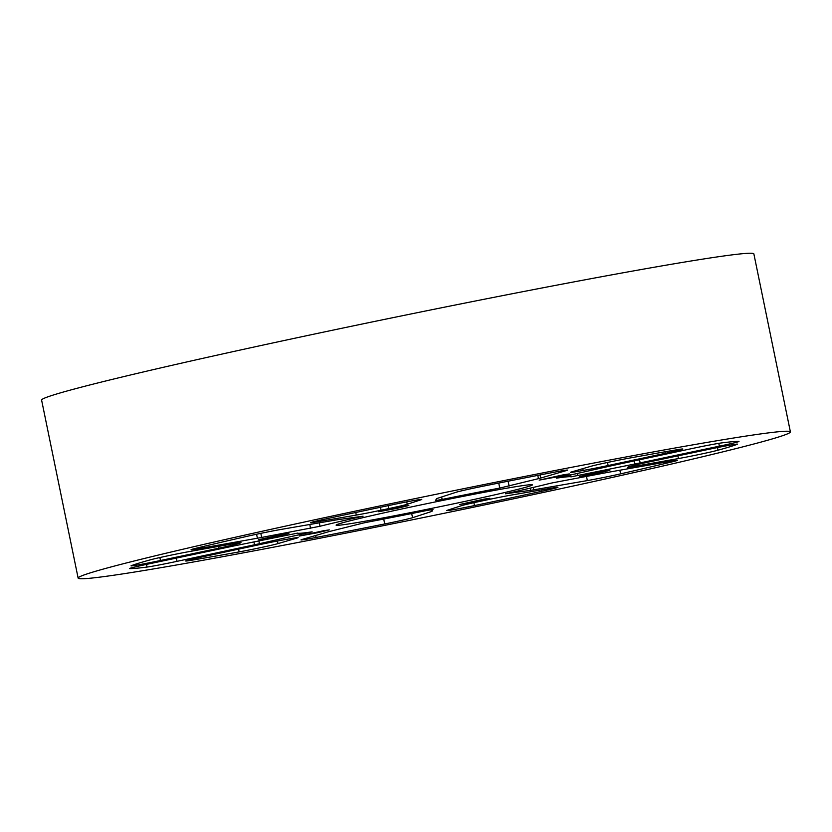 <?xml version="1.0" encoding="UTF-8"?>
<svg xmlns="http://www.w3.org/2000/svg" width="832" height="832" viewBox="0 0 832 832"><rect width="100%" height="100%" fill="white"/><g stroke="black" fill="none" stroke-linecap="round" stroke-linejoin="round"><path stroke-width="1.25" d="M552.687 482.799L606.882 472.555A25.043 0.697 -11.6 0 1 611.135 471.775L669.822 461.354A25.043 0.697 -11.6 0 1 677.477 460.294A25.043 0.697 -11.6 0 1 671.934 461.895A313.456 8.726 -11.6 0 1 620.599 473.855A25.043 0.697 -11.6 0 1 587.34 480.584L533.728 489.83A25.043 0.697 -11.6 0 1 530.639 490.339L505.45 493.782A139.558 3.879 168.4 0 0 548.527 483.746L552.687 482.799M487.926 499.678A25.043 0.697 -11.6 0 1 512.242 494.915L551.793 488.093A25.043 0.697 -11.6 0 1 557.96 487.292A25.043 0.697 -11.6 0 1 542.038 491.234A313.456 8.726 -11.6 0 1 474.49 505.575A25.043 0.697 -11.6 0 1 446.742 510.567A25.043 0.697 -11.6 0 1 447.418 510.255L461.302 505.731A25.043 0.697 -11.6 0 1 479.211 501.53A25.043 0.697 -11.6 0 1 479.679 501.436A207.542 5.772 168.4 0 0 487.458 499.782A25.043 0.697 -11.6 0 1 487.926 499.678M692.578 448.427A25.043 0.697 -11.6 0 1 721.479 442.936A313.456 8.726 -11.6 0 1 738.806 441.397A25.043 0.697 -11.6 0 1 739.003 441.438A25.043 0.697 -11.6 0 1 719.378 446.17L640.162 462.883A25.043 0.697 -11.6 0 1 634.837 463.996L570.939 476.871A139.558 3.879 168.4 0 0 556.4 478.171L609.118 466.284A25.043 0.697 -11.6 0 1 614.037 465.213L691.548 448.646A25.043 0.697 -11.6 0 1 692.578 448.427M648.565 462.051A25.043 0.697 -11.6 0 1 649.615 461.822L708.053 449.488A25.043 0.697 -11.6 0 1 737.495 444.142A25.043 0.697 -11.6 0 1 737.162 444.34A313.456 8.726 -11.6 0 1 718.016 450.206A25.043 0.697 -11.6 0 1 678.465 458.557L635.17 466.253A25.043 0.697 -11.6 0 1 627.515 467.314A25.043 0.697 -11.6 0 1 628.597 466.877A207.542 5.772 168.4 0 0 630.802 466.201A25.043 0.697 -11.6 0 1 648.565 462.051M473.907 488.093A25.043 0.697 -11.6 0 1 483.818 486.044A313.456 8.726 -11.6 0 1 552.479 472.534A25.043 0.697 -11.6 0 1 567.57 470.09A25.043 0.697 -11.6 0 1 566.301 470.579L540.696 478.057A25.043 0.697 -11.6 0 1 538.46 478.66L499.762 488.082A139.558 3.879 168.4 0 0 442.146 499.429L435.542 500.573L436.498 498.722A25.043 0.697 -11.6 0 1 437.164 498.43L455.998 492.294A25.043 0.697 -11.6 0 1 473.907 488.093M607.849 462.384A25.043 0.697 -11.6 0 1 629.398 458.099A313.456 8.726 -11.6 0 1 677.789 449.623A25.043 0.697 -11.6 0 1 682.864 449.01A25.043 0.697 -11.6 0 1 665.319 453.305L608.14 465.525A25.043 0.697 -11.6 0 1 583.18 470.444A207.542 5.772 168.4 0 0 577.616 471.422A25.043 0.697 -11.6 0 1 570.378 472.399A25.043 0.697 -11.6 0 1 571.636 471.91L590.522 466.398A25.043 0.697 -11.6 0 1 607.849 462.384M167.242 555.942A25.043 0.697 -11.6 0 1 190.081 551.439L233.366 543.743A25.043 0.697 -11.6 0 1 241.02 542.682A25.043 0.697 -11.6 0 1 239.938 543.119A207.542 5.772 168.4 0 0 237.734 543.795A25.043 0.697 -11.6 0 1 218.93 548.174L160.482 560.508A25.043 0.697 -11.6 0 1 131.04 565.854A25.043 0.697 -11.6 0 1 131.373 565.656A313.456 8.726 -11.6 0 1 150.519 559.79A25.043 0.697 -11.6 0 1 167.242 555.942M256.88 534.175A25.043 0.697 -11.6 0 1 281.195 529.412L334.807 520.166A25.043 0.697 -11.6 0 1 337.896 519.657L363.095 516.214A139.558 3.879 168.4 0 0 320.008 526.261L261.654 537.441A25.043 0.697 -11.6 0 1 257.4 538.221L198.713 548.642A25.043 0.697 -11.6 0 1 191.058 549.702A25.043 0.697 -11.6 0 1 196.602 548.111A313.456 8.726 -11.6 0 1 247.936 536.141A25.043 0.697 -11.6 0 1 256.88 534.175M148.117 564.044A25.043 0.697 -11.6 0 1 149.167 563.826L228.384 547.113A25.043 0.697 -11.6 0 1 233.698 546L297.606 533.125A139.558 3.879 168.4 0 0 312.135 531.825L259.428 543.712A25.043 0.697 -11.6 0 1 254.498 544.783L176.987 561.35A25.043 0.697 -11.6 0 1 147.056 567.06A313.456 8.726 -11.6 0 1 129.74 568.599A25.043 0.697 -11.6 0 1 129.532 568.558A25.043 0.697 -11.6 0 1 148.117 564.044M261.435 544.253A25.043 0.697 -11.6 0 1 285.355 539.552A207.542 5.772 168.4 0 0 290.93 538.585A25.043 0.697 -11.6 0 1 298.158 537.597A25.043 0.697 -11.6 0 1 296.899 538.086L278.013 543.598A25.043 0.697 -11.6 0 1 239.148 551.897A313.456 8.726 -11.6 0 1 190.746 560.373A25.043 0.697 -11.6 0 1 185.671 560.986A25.043 0.697 -11.6 0 1 203.226 556.691L260.406 544.471A25.043 0.697 -11.6 0 1 261.435 544.253M359.788 511.638A313.456 8.726 -11.6 0 1 394.046 504.421A25.043 0.697 -11.6 0 1 421.793 499.429A25.043 0.697 -11.6 0 1 421.127 499.741L407.233 504.265A25.043 0.697 -11.6 0 1 388.856 508.57A207.542 5.772 168.4 0 0 384.956 509.392A207.542 5.772 168.4 0 0 381.077 510.214A25.043 0.697 -11.6 0 1 356.294 515.081L316.742 521.903A25.043 0.697 -11.6 0 1 310.575 522.704A25.043 0.697 -11.6 0 1 326.498 518.762A313.456 8.726 -11.6 0 1 359.788 511.638M363.719 522.933L368.784 521.914A139.558 3.879 168.4 0 0 426.39 510.567L432.994 509.423L432.037 511.274A25.043 0.697 -11.6 0 1 431.371 511.566L412.547 517.702A25.043 0.697 -11.6 0 1 384.717 523.952A313.456 8.726 -11.6 0 1 316.066 537.462A25.043 0.697 -11.6 0 1 300.976 539.906A25.043 0.697 -11.6 0 1 302.234 539.417L327.839 531.939A25.043 0.697 -11.6 0 1 330.075 531.346L363.719 522.933M598.426 473.086L579.675 476.507L604.022 471.162L609.866 470.309L598.426 473.086M557.939 476.694L539.188 480.116L563.534 474.77L569.369 473.918L557.939 476.694M397.436 508.279L378.685 511.701L403.031 506.366L408.866 505.513L397.436 508.279M277.43 536.255L258.679 539.687L283.015 534.342L288.86 533.489L277.43 536.255M317.918 532.657L299.166 536.078L323.513 530.733L329.347 529.88L317.918 532.657M478.421 501.062L459.67 504.483L484.016 499.148L489.85 498.295L478.421 501.062M458.078 502.882A100.194 2.787 -11.6 0 1 336.118 525.148A100.194 2.787 -11.6 0 1 410.467 507.114A100.194 2.787 -11.6 0 1 532.418 484.848A100.194 2.787 -11.6 0 1 458.078 502.882M78.135 578.105L41.6 400.109A363.553 10.119 -11.6 0 1 311.355 334.703A363.553 10.119 -11.6 0 1 753.865 253.895L790.4 431.891A363.553 10.119 -11.6 0 1 520.645 497.297A363.553 10.119 -11.6 0 1 78.135 578.105A363.553 10.119 -11.6 0 1 347.89 512.699A363.553 10.119 -11.6 0 1 790.4 431.891M380.474 507.26L381.077 510.214M239.148 551.897L238.576 549.141M190.58 559.541L190.746 560.373M277.482 541.008L278.013 543.598M473.897 502.684L474.49 505.575M542.038 491.234L541.746 489.83M384.717 523.952L383.718 519.054M315.661 535.496L316.066 537.462M431.371 511.566L430.986 509.694M411.684 513.542L412.547 517.702M431.694 509.569L432.037 511.274M237.578 543.036L237.734 543.795M159.879 557.544L160.482 560.508M218.93 548.174L218.556 546.374M570.939 476.871L570.513 474.822M577.346 473.314L577.824 475.654M634.837 463.996L634.202 460.907M639.517 459.774L640.162 462.883M719.378 446.17L718.796 443.342M717.465 447.554L718.016 450.206M634.93 465.109L635.17 466.253M678.465 458.557L677.903 455.853M530.639 490.339L530.192 488.145M533.239 487.438L533.728 489.83M587.34 480.584L586.477 476.393M671.934 461.895L671.757 461.022M619.85 470.236L620.599 473.855M147.056 567.06L146.505 564.387M254.498 544.783L253.895 541.871M176.322 558.095L176.987 561.35M258.835 540.862L259.428 543.712M319.311 522.839L320.008 526.261M257.4 538.221L256.578 534.238M198.515 547.643L198.713 548.642M310.544 528.258L309.774 524.482M260.811 533.354L261.654 537.441M388.856 508.57L388.253 505.627M316.566 520.998L316.742 521.903M356.294 515.081L355.763 512.491M406.744 501.862L407.233 504.265M441.646 496.974L442.146 499.429M499.762 488.082L498.732 483.07M508.123 481.208L509.132 486.086M538.46 478.66L537.794 475.384M540.062 474.937L540.696 478.057M583.18 470.444L582.816 468.645M577.366 470.236L577.616 471.422M607.506 462.457L608.14 465.525M665.319 453.305L665.007 451.797"/></g></svg>
